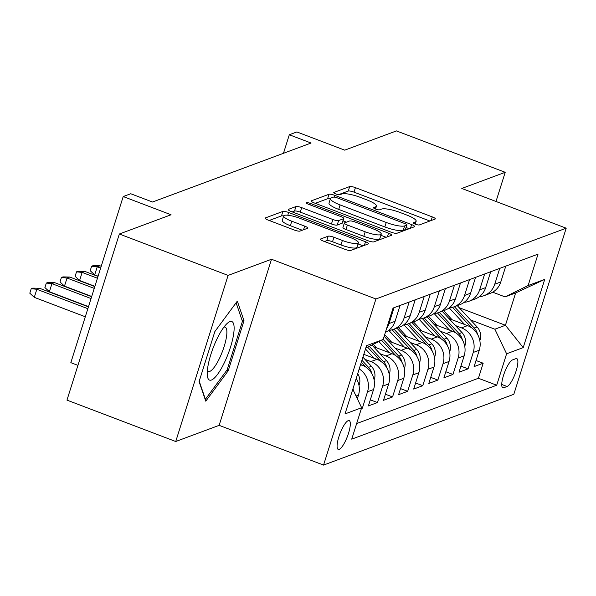<?xml version="1.0" encoding="UTF-8"?>
<svg xmlns="http://www.w3.org/2000/svg" width="596" height="596" viewBox="0 0 596 596"><rect width="100%" height="100%" fill="white"/><g stroke="black" fill="none" stroke-linecap="round" stroke-linejoin="round"><path stroke-width="0.89" d="M415.3 224.185A3.308 0.708 17.5 0 0 419.323 224.93L435.073 219.075A4.731 1.006 17.5 0 0 435.318 218.874A4.731 1.006 17.5 0 0 432.286 216.899L355.425 187.643A4.731 1.006 17.5 0 0 349.673 186.57L333.924 192.434A3.308 0.708 17.5 0 0 333.753 192.575A3.308 0.708 17.5 0 0 335.876 193.953A3.308 0.708 17.5 0 0 339.899 194.706L341.94 193.946A15.131 3.226 17.5 0 1 360.349 197.38L366.749 199.824A15.131 3.226 17.5 0 1 376.441 206.134A15.131 3.226 17.5 0 1 375.674 206.79L373.632 207.542A3.308 0.708 17.5 0 0 373.469 207.684A3.308 0.708 17.5 0 0 375.584 209.069A3.308 0.708 17.5 0 0 379.615 209.822L381.649 209.062A15.131 3.226 17.5 0 1 400.058 212.496L406.465 214.933A15.131 3.226 17.5 0 1 416.157 221.25A15.131 3.226 17.5 0 1 415.39 221.898L413.348 222.658A3.308 0.708 17.5 0 0 413.177 222.8A3.308 0.708 17.5 0 0 415.3 224.185M339.176 449.369A15.414 3.978 110.8 0 0 348.004 434.812A15.414 3.978 110.8 0 0 349.189 420.597A15.414 3.978 110.8 0 0 348.235 420.642A15.414 3.978 110.8 0 0 339.4 435.199A15.414 3.978 110.8 0 0 338.223 449.414A15.414 3.978 110.8 0 0 339.176 449.369M320.7 238.966A4.731 1.006 17.5 0 0 320.462 239.175A4.731 1.006 17.5 0 0 323.494 241.149L345.054 249.351A4.731 1.006 17.5 0 0 350.806 250.424L368.298 243.92A4.731 1.006 17.5 0 0 368.537 243.719A4.731 1.006 17.5 0 0 365.512 241.745L288.65 212.489A4.731 1.006 17.5 0 0 282.891 211.416L265.406 217.927A4.731 1.006 17.5 0 0 265.16 218.129A4.731 1.006 17.5 0 0 268.193 220.103L294.238 230.011A4.731 1.006 17.5 0 0 299.989 231.084L307.476 228.305A4.731 1.006 17.5 0 0 307.715 228.097A4.731 1.006 17.5 0 0 304.69 226.122L291.772 221.213A12.65 2.697 17.5 0 1 283.674 215.931A12.65 2.697 17.5 0 1 299.706 218.263L350.306 237.521A12.65 2.697 17.5 0 1 358.405 242.795A12.65 2.697 17.5 0 1 342.372 240.471L333.939 237.26A4.731 1.006 17.5 0 0 328.187 236.187L320.7 238.966L320.544 239.48M496.006 201.478L505.207 172.304L396.444 130.911L344.719 150.155L296.868 131.939L289.313 134.756L311.067 143.033L152.509 202.022L130.755 193.745L123.208 196.553L70.835 362.659L77.927 365.355M228.097 275.404L175.731 441.509L219.142 425.35L271.515 259.253L228.097 275.404L119.342 234.012L171.059 214.769L123.208 196.553M271.515 259.253L375.927 298.983L566.2 228.194L513.827 394.299L323.553 465.089L375.927 298.983M505.207 172.304L461.788 188.455L566.2 228.194M391.155 232.202A4.731 1.006 17.5 0 0 396.906 233.274L414.399 226.771A4.731 1.006 17.5 0 0 414.637 226.562A4.731 1.006 17.5 0 0 411.613 224.588L334.743 195.339A4.731 1.006 17.5 0 0 328.992 194.266L311.499 200.77A4.731 1.006 17.5 0 0 311.261 200.979A4.731 1.006 17.5 0 0 314.293 202.953L391.155 232.202M391.348 235.345L373.856 241.849A4.731 1.006 17.5 0 1 368.105 240.777L291.243 211.528A4.731 1.006 17.5 0 1 288.211 209.554A4.731 1.006 17.5 0 1 288.449 209.345L295.936 206.566A4.731 1.006 17.5 0 1 301.688 207.639L332.866 219.499A4.731 1.006 17.5 0 0 338.617 220.572L343.579 218.725A4.731 1.006 17.5 0 0 343.825 218.523A4.731 1.006 17.5 0 0 340.793 216.549L308.341 204.197A3.308 0.708 17.5 0 1 306.217 202.819A3.308 0.708 17.5 0 1 310.412 203.43L388.562 233.17A4.731 1.006 17.5 0 1 391.587 235.137A4.731 1.006 17.5 0 1 391.348 235.345M175.731 441.509L66.968 400.117L119.342 234.012M361.377 408.536L362.361 408.171L361.586 407.88M359.202 368.924A19.273 18.163 69.6 0 1 367.523 391.781L373.565 389.538L368.395 405.921L377.462 402.553L370.317 399.834M364.894 359.306L370.883 361.586A19.273 18.163 69.6 0 1 382.625 386.163L388.667 383.921L383.496 400.303L392.563 396.936L385.418 394.217M379.995 353.689L385.985 355.968A19.273 18.163 69.6 0 1 397.726 380.546L403.768 378.296L398.597 394.686L407.664 391.311L400.519 388.599M395.096 348.071L401.086 350.351A19.273 18.163 69.6 0 1 412.827 374.929L418.869 372.679L413.698 389.069L422.765 385.694L415.621 382.975M410.197 342.447L416.187 344.734A19.273 18.163 69.6 0 1 427.928 369.311L433.97 367.061L428.8 383.452L437.866 380.077L430.722 377.357M425.298 336.829L431.288 339.109A19.273 18.163 69.6 0 1 443.029 363.694L449.071 361.444L443.901 377.827L452.967 374.459L445.823 371.74M440.399 331.212L446.389 333.492A19.273 18.163 69.6 0 1 458.13 358.069L464.172 355.827L459.002 372.209L468.069 368.842L473.231 352.452A19.273 18.163 -110.4 0 0 461.49 327.875L455.5 325.595M460.924 366.123L468.069 368.842M373.565 389.538A19.273 18.163 -110.4 0 0 361.824 364.961L360.602 364.491M388.667 383.921A19.273 18.163 -110.4 0 0 376.925 359.336L363.806 354.344M403.768 378.296A19.273 18.163 -110.4 0 0 392.026 353.719L373.446 346.649M418.869 372.679A19.273 18.163 -110.4 0 0 407.128 348.101L388.547 341.031M433.97 367.061A19.273 18.163 -110.4 0 0 422.229 342.484L403.648 335.414M449.071 361.444A19.273 18.163 -110.4 0 0 437.33 336.867L418.75 329.797M464.172 355.827A19.273 18.163 -110.4 0 0 452.431 331.249L433.851 324.172M515.868 358.665L512.545 359.902A14.937 3.852 110.8 0 0 503.985 374.005A14.937 3.852 110.8 0 0 502.845 387.78A14.937 3.852 110.8 0 0 503.769 387.735L507.092 386.499A14.937 3.852 110.8 0 0 515.644 372.396A14.937 3.852 110.8 0 0 516.792 358.628A14.937 3.852 110.8 0 0 515.868 358.665M352.802 389.233L361.638 407.731L351.729 439.155L496.699 385.217L506.607 353.793L494.866 329.208L470.602 319.978M361.638 407.731L345.024 413.907L366.54 345.673L383.146 339.489L393.055 308.065L538.032 254.127L528.123 285.551L544.729 279.375L523.213 347.61L506.607 353.793M356.639 423.57L478.424 378.259L483.17 363.225L474.103 366.592L479.273 350.21A19.273 18.163 -110.4 0 0 467.532 325.625L448.952 318.555M479.296 296.689A19.273 18.163 -110.4 0 0 484.064 295.653A19.273 18.163 -110.4 0 0 494.747 284.217L499.746 268.371M484.064 295.653L490.106 293.411A19.273 18.163 -110.4 0 0 500.789 281.968L505.78 266.121M394.038 307.7L389.039 323.546A19.273 18.163 69.6 0 1 386.603 328.538M385.411 332.322A19.273 18.163 -110.4 0 0 395.081 321.296L400.072 305.457M409.139 302.083L404.14 317.929A19.273 18.163 69.6 0 1 393.457 329.365A19.273 18.163 69.6 0 1 388.689 330.4M393.457 329.365L399.499 327.122A19.273 18.163 -110.4 0 0 410.182 315.679L415.174 299.833M424.24 296.465L419.241 312.311A19.273 18.163 69.6 0 1 408.558 323.747A19.273 18.163 69.6 0 1 403.79 324.783M408.558 323.747L414.6 321.505A19.273 18.163 -110.4 0 0 425.283 310.062L430.275 294.215M439.341 290.848L434.342 306.694A19.273 18.163 69.6 0 1 423.659 318.13A19.273 18.163 69.6 0 1 418.891 319.165M423.659 318.13L429.701 315.88A19.273 18.163 -110.4 0 0 440.384 304.444L445.376 288.598M454.443 285.231L449.444 301.069A19.273 18.163 69.6 0 1 438.76 312.513A19.273 18.163 69.6 0 1 433.992 313.548M438.76 312.513L444.802 310.263A19.273 18.163 -110.4 0 0 455.486 298.827L460.477 282.981M469.544 279.606L464.545 295.452A19.273 18.163 69.6 0 1 453.861 306.895A19.273 18.163 69.6 0 1 449.093 307.931M453.861 306.895L459.903 304.645A19.273 18.163 -110.4 0 0 470.587 293.21L475.578 277.363M484.645 273.989L479.646 289.835A19.273 18.163 69.6 0 1 468.963 301.278A19.273 18.163 69.6 0 1 464.195 302.306M468.963 301.278L475.005 299.028A19.273 18.163 -110.4 0 0 485.688 287.592L490.679 271.746M458.13 358.069L452.967 374.459M443.029 363.694L437.866 380.077M427.928 369.311L422.765 385.694M412.827 374.929L407.664 391.311M397.726 380.546L392.563 396.936M382.625 386.163L377.462 402.553M367.523 391.781L362.361 408.171M357.339 398.731L358.464 395.155A19.273 18.163 -110.4 0 0 356.214 378.423M494.866 329.208L505.438 325.274L515.629 292.956L505.058 296.89L528.123 285.551M459.143 307.663L505.438 325.274L523.213 347.61M492.706 292.189L505.058 296.89M219.142 425.35L323.553 465.089M289.313 134.756L283.465 153.299M476.025 360.505L483.17 363.225M478.424 378.259L496.699 385.217M383.146 339.489L365.795 348.019M353.07 388.376A19.273 18.163 69.6 0 1 353.279 390.238M515.629 292.956L544.729 279.375M199.086 381.582L205.769 401.175L228.231 370.742L244.002 320.715L237.32 301.129L214.858 331.562L199.086 381.582M241.961 319.94L244.002 320.715M226.845 370.213L228.231 370.742M429.88 221.012L354.009 192.135A4.731 1.006 17.5 0 0 348.258 191.063L338.513 194.683M330.318 198.93A4.731 1.006 17.5 0 0 327.577 198.751L315.284 203.325M409.199 228.7L406.144 227.538M406.792 225.102A3.308 0.708 17.5 0 0 406.956 224.96A3.308 0.708 17.5 0 0 404.84 223.575L337.366 197.902A3.308 0.708 17.5 0 0 333.343 197.149L331.19 197.946A15.131 3.226 17.5 0 0 330.422 198.595A15.131 3.226 17.5 0 0 340.115 204.912L386.23 222.464A15.131 3.226 17.5 0 0 404.639 225.899L406.792 225.102L405.377 229.587A3.308 0.708 17.5 0 0 405.541 229.445A3.308 0.708 17.5 0 0 405.489 229.236M330.422 198.595L329.007 203.087A15.131 3.226 17.5 0 0 338.699 209.405L340.115 204.912M405.377 229.587L403.224 230.391A15.131 3.226 17.5 0 1 384.815 226.949L338.699 209.405M292.234 211.9L294.521 211.051L295.936 206.566M343.825 218.523L342.409 223.016A4.731 1.006 17.5 0 1 342.164 223.217L337.202 225.065A4.731 1.006 17.5 0 1 331.45 223.992L300.272 212.124A4.731 1.006 17.5 0 0 294.521 211.051M343.08 220.885L346.44 222.166M380.881 235.271L386.148 237.275M365.214 231.814A12.65 2.697 17.5 0 0 381.239 234.139A12.65 2.697 17.5 0 0 373.141 228.864L355.313 222.077A4.731 1.006 17.5 0 0 349.561 221.004L344.592 222.852A4.731 1.006 17.5 0 0 344.354 223.053A4.731 1.006 17.5 0 0 347.386 225.027L365.214 231.814L363.798 236.299A12.65 2.697 17.5 0 0 379.823 238.631L381.239 234.139M344.354 223.053L342.938 227.545A4.731 1.006 17.5 0 0 345.971 229.512L347.386 225.027M363.798 236.299L345.971 229.512M358.405 242.795L356.989 247.288A12.65 2.697 17.5 0 1 340.957 244.956L332.523 241.745A4.731 1.006 17.5 0 0 326.772 240.672L324.485 241.522M283.674 215.931L282.258 220.423A12.65 2.697 17.5 0 0 290.356 225.698L291.772 221.213M302.276 230.235L290.356 225.698M283.659 215.968A4.731 1.006 17.5 0 0 281.476 215.908L269.183 220.483M363.098 245.85L358.047 243.928M479.81 340.517L480.152 339.765A12.769 12.032 -110.4 0 0 477.083 326.943L457.259 305.629M464.686 324.544L449.22 307.916M452.096 319.754L443.864 310.903A30.59 28.832 -110.4 0 0 443.662 310.687M477.485 334.237A12.769 12.032 -110.4 0 0 474.215 328.009L454.39 306.702M452.535 307.327L471.481 327.703M224.573 362.249A31.312 8.076 110.8 0 0 234.064 330.199A31.312 8.076 110.8 0 0 227.061 323.539A31.312 8.076 110.8 0 0 216.773 339.392A31.312 8.076 110.8 0 0 207.311 375.443A31.312 8.076 110.8 0 0 224.573 362.249M207.348 370.66A23.706 6.109 110.8 0 0 208.28 371.472A23.706 6.109 110.8 0 0 219.663 357.965A23.706 6.109 110.8 0 0 225.139 327.152A23.706 6.109 110.8 0 0 223.91 327.137M236.098 302.775L242.438 321.333L227.15 369.803L205.397 399.29L199.213 381.179M464.709 346.142L465.051 345.382A12.769 12.032 -110.4 0 0 461.982 332.561L442.157 311.246M449.585 330.162L434.119 313.533M436.995 325.371L428.762 316.528A30.59 28.832 -110.4 0 0 428.561 316.305M462.384 339.854A12.769 12.032 -110.4 0 0 459.114 333.633L439.289 312.319M437.434 312.945L456.38 333.32M449.608 351.759L449.95 350.999A12.769 12.032 -110.4 0 0 446.881 338.178L427.056 316.871M434.484 335.779L419.018 319.158M421.893 330.989L413.661 322.145A30.59 28.832 -110.4 0 0 413.46 321.929M447.283 345.479A12.769 12.032 -110.4 0 0 444.013 339.251L424.188 317.936M422.333 318.562L441.278 338.938M434.506 357.376L434.849 356.617A12.769 12.032 -110.4 0 0 431.78 343.803L411.955 322.488M419.383 341.396L403.917 324.775M406.792 336.606L398.56 327.763A30.59 28.832 -110.4 0 0 398.359 327.547M432.182 351.096A12.769 12.032 -110.4 0 0 428.911 344.868L409.087 323.553M407.232 324.179L426.177 344.555M419.405 362.994L419.748 362.241A12.769 12.032 -110.4 0 0 416.678 349.42L396.854 328.105M404.282 347.021L388.815 330.393M391.691 342.223L384.666 334.676M417.081 356.713A12.769 12.032 -110.4 0 0 413.81 350.485L393.986 329.171M392.131 329.804L411.076 350.172M404.304 368.611L404.647 367.859A12.769 12.032 -110.4 0 0 401.577 355.037L384.152 336.308M389.181 352.638L378.9 341.582M376.59 347.84L373.312 344.324M401.98 362.331A12.769 12.032 -110.4 0 0 398.709 356.103L383.176 339.407M381.544 340.279L395.975 355.79M94.689 274.883L90.205 270.703L91.62 266.218L93.132 265.652L99.957 265.786L97.237 266.799L94.689 274.883L98.102 276.179M91.62 266.218L97.237 266.799L100.649 268.096M99.957 265.786L101.223 266.27M389.203 374.228L389.546 373.476A12.769 12.032 -110.4 0 0 386.476 360.655L371.919 345.01M374.079 358.256L365.482 349.018M386.878 367.948A12.769 12.032 -110.4 0 0 383.608 361.72L369.274 346.313M367.598 347.133L380.874 361.414M79.588 280.5L75.103 276.328L76.519 271.836L78.031 271.277L84.856 271.404L82.136 272.417L79.588 280.5L94.898 286.326M76.519 271.836L82.136 272.417L97.446 278.243M84.856 271.404L98.027 276.417M374.102 379.853L374.444 379.093A12.769 12.032 -110.4 0 0 371.375 366.272L362.912 357.175M371.777 373.565A12.769 12.032 -110.4 0 0 368.507 367.337L361.936 360.275M361.318 362.234L365.773 367.032M64.487 286.117L60.002 281.945L61.418 277.453L62.93 276.894L69.754 277.028L67.035 278.034L64.487 286.117L91.702 296.473M61.418 277.453L67.035 278.034L94.25 288.389M69.754 277.028L94.824 286.564M359.001 385.47L359.343 384.711A12.769 12.032 -110.4 0 0 357.697 373.714M356.676 379.19A12.769 12.032 -110.4 0 0 356.348 377.991M49.386 291.735L44.901 287.563L46.317 283.07L47.829 282.511L54.653 282.646L51.934 283.651L49.386 291.735L88.499 306.62M46.317 283.07L51.934 283.651L91.046 298.544M54.653 282.646L91.628 296.711M34.285 297.352L29.8 293.18L31.215 288.695L32.728 288.129L39.552 288.263L36.833 289.276L34.285 297.352L85.302 316.767M31.215 288.695L36.833 289.276L87.85 308.691M39.552 288.263L88.424 306.858M360.275 365.534L361.824 364.961M370.883 361.586L376.925 359.336M385.985 355.968L392.026 353.719M401.086 350.351L407.128 348.101M416.187 344.734L422.229 342.484M431.288 339.109L437.33 336.867M446.389 333.492L452.431 331.249M461.49 327.875L467.532 325.625M494.747 284.217L500.789 281.968M389.039 323.546L395.081 321.296M404.14 317.929L410.182 315.679M419.241 312.311L425.283 310.062M434.342 306.694L440.384 304.444M449.444 301.069L455.486 298.827M464.545 295.452L470.587 293.21M479.646 289.835L485.688 287.592M473.231 352.452L479.273 350.21M356.058 396.049L358.464 395.155M501.735 384.465L507.092 386.499M502.182 387.132L503.769 387.735M414.742 223.954L415.39 221.898M375.026 208.838L375.674 206.79M348.258 191.063L349.673 186.57M354.009 192.135L355.425 187.643M431.139 220.542L432.286 216.899M311.343 201.277L311.499 200.77M327.577 198.751L328.992 194.266M334.192 197.097L334.743 195.339M410.465 228.231L411.613 224.588M384.815 226.949L386.23 222.464M403.224 230.391L404.639 225.899M288.293 209.859L288.449 209.345M300.272 212.124L301.688 207.639M331.45 223.992L332.866 219.499M337.202 225.065L338.617 220.572M342.164 223.217L343.579 218.725M309.972 204.823L310.412 203.43M387.415 236.806L388.562 233.17M326.772 240.672L328.187 236.187M332.523 241.745L333.939 237.26M340.957 244.956L342.372 240.471M303.543 229.765L304.69 226.122M265.242 218.434L265.406 217.927M281.476 215.908L282.891 211.416M287.786 215.23L288.65 212.489M364.365 245.381L365.512 241.745M474.215 328.009L477.083 326.943M459.114 333.633L461.982 332.561M444.013 339.251L446.881 338.178M428.911 344.868L431.78 343.803M413.81 350.485L416.678 349.42M398.709 356.103L401.577 355.037M383.608 361.72L386.476 360.655M368.507 367.337L371.375 366.272M415.241 224.156L416.157 221.25M375.525 209.047L376.441 206.134M405.541 229.445L406.956 224.96"/></g></svg>
